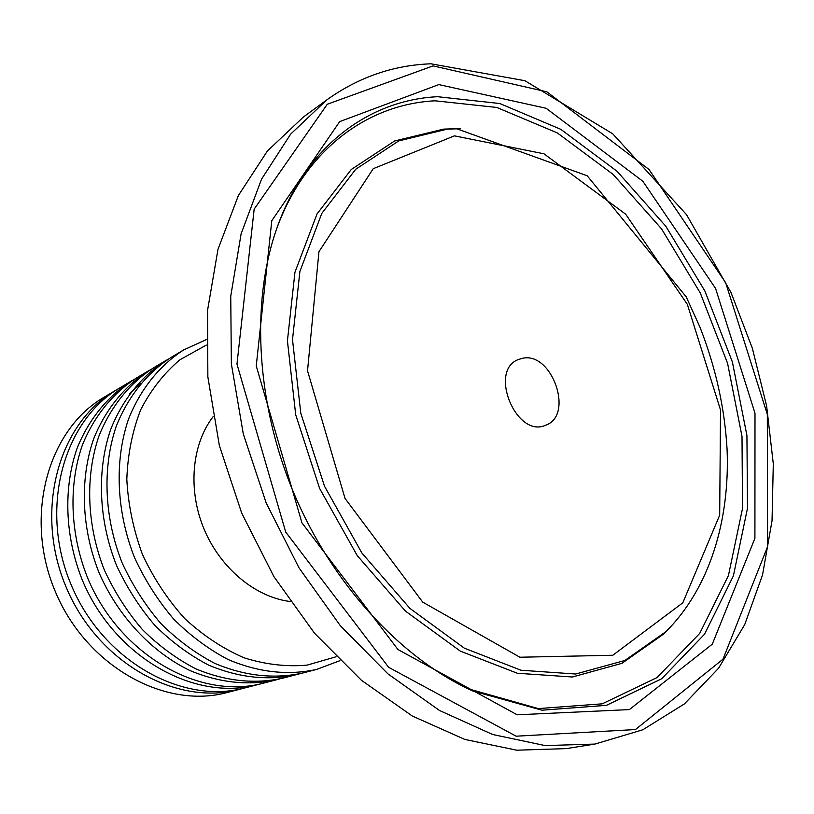 <?xml version="1.0" encoding="UTF-8"?>
<svg xmlns="http://www.w3.org/2000/svg" width="814" height="814" viewBox="0 0 814 814"><rect width="100%" height="100%" fill="white"/><g stroke="black" fill="none" stroke-linecap="round" stroke-linejoin="round"><path stroke-width="1.22" d="M336.05 656.776L307.082 665.13C286.416 666.961 265.374 664.509 243.966 657.773C222.833 648.575 203.083 635.5 184.727 618.548C167.674 599.664 153.581 578.316 142.47 554.507C133.415 529.833 128.185 504.802 126.811 479.385C127.706 454.416 132.346 431.196 140.71 409.717C151.028 389.774 164.113 373.117 179.975 359.747L206.308 345.085M339.937 660.663L316.738 669.393C288.085 675.681 258.557 672.405 228.164 659.564C208.577 649.267 190.395 635.754 173.596 618.996C157.987 600.64 144.994 580.24 134.605 557.773C116.351 511.762 114.306 461.284 128.317 419.668C140.201 389.418 159.513 365.435 183.75 349.888L206.298 339.591M316.738 669.393L302.777 673.005C274.287 679.252 244.973 676.058 214.815 663.4C195.401 653.266 177.371 639.926 160.734 623.392C145.289 605.28 132.428 585.134 122.161 562.952C104.141 517.511 102.208 467.623 116.188 426.434C128.042 396.479 147.253 372.7 171.357 357.254L183.75 349.888M299.572 673.778L296.398 674.653C267.989 680.891 238.767 677.726 208.72 665.16C189.377 655.087 171.428 641.829 154.863 625.396C139.479 607.397 126.689 587.372 116.483 565.323C98.565 520.136 96.683 470.512 110.643 429.517C122.487 399.705 141.656 376.027 165.69 360.622L168.549 358.984M296.398 674.653L282.906 678.133C254.67 684.34 225.651 681.247 195.848 668.864C176.658 658.933 158.862 645.858 142.46 629.639C127.228 611.874 114.57 592.093 104.477 570.319C86.783 525.671 85.002 476.628 98.942 436.039C110.745 406.522 129.823 383.048 153.714 367.735L165.69 360.622M129.457 393.874L140.446 383.689M279.812 678.886L276.74 679.721C248.575 685.917 219.648 682.865 189.957 670.563C151.496 651.973 118.091 616.361 99.003 572.598C81.41 528.205 79.67 479.415 93.59 439.021C105.382 409.646 124.41 386.253 148.24 370.991L150.997 369.403M276.74 679.721L263.705 683.088C200.02 700.528 119.393 655.036 87.424 577.421C70.035 533.557 68.407 485.307 82.285 445.329C94.037 416.229 112.973 393.04 136.671 377.869L148.24 370.991M260.714 683.821L257.743 684.625C194.22 702.014 113.919 656.806 82.122 579.619C64.845 536.009 63.248 488.003 77.116 448.209C88.858 419.241 107.733 396.143 131.369 381.013L134.035 379.477M257.743 684.625L245.126 687.881C181.98 705.158 102.361 660.551 70.94 584.269C38.96 508.231 63.421 420.309 120.177 387.668L131.369 381.013M242.236 688.593L239.357 689.377C176.384 706.593 97.08 662.26 65.832 586.406C34.025 510.775 58.455 423.27 115.049 390.72L117.633 389.224M239.357 689.377L227.157 692.521C164.54 709.635 85.908 665.872 55.026 590.903C23.586 516.157 47.955 429.527 104.212 397.161L115.049 390.72M522.273 358.343L518.223 359.595C488.247 370.767 516.493 438.634 545.553 425.244C574.603 415.679 552.034 351.068 522.273 358.343M213.166 416.626C191.738 444.302 187.617 489.601 203.978 528.907C220.329 568.203 255.382 597.201 290.12 601.505M326.801 99.888L303.327 117.074L267.389 151.017L238.4 195.482L217.999 249.267L207.519 310.561L207.855 376.943L219.363 445.533L241.727 513.186L273.972 576.729L314.53 633.231L361.396 680.25L412.271 716.005L464.814 739.427L516.778 750.203L566.198 748.615L594.922 744.077L642.795 729.792L684.36 703.947L718.548 668.274L744.708 624.633L762.555 574.847L772.038 520.695L773.3 463.838L766.605 405.85L752.34 348.239L730.952 292.409L686.558 214.703L612.789 133.852L524.877 80.698L430.911 63.797C393.243 65.201 358.536 77.228 326.801 99.888L290.639 134.147L261.528 179.192L241.117 233.822L230.749 296.204L231.359 363.878L243.284 433.893L266.198 503.001L299.084 567.969L340.364 625.763L387.942 673.88L439.509 710.49L492.663 734.503L545.136 745.583L594.922 744.077M438.807 84.595L339.682 121.622L271.784 220.706L256.257 365.924L301.953 522.853L397.934 649.511L517.155 714.794L629.364 709.594L712.291 644.169L754.914 538.288L754.995 413.227L715.567 288.41L642.867 181.288L546.133 108.272L438.807 84.595M275.793 231.288L278.419 223.911C307.784 144.811 370.146 99.969 437.576 96.703L499.827 103.531L560.795 129.314L617.053 171.276L665.821 226.251L704.853 290.934L732.366 361.884L746.937 435.561L747.496 508.211L733.404 575.844L704.558 634.177L661.65 678.784L606.44 705.341L542.002 710.195L472.842 691.005L465.75 687.667M433.109 65.893L327.289 104.243L254.172 209.127L236.966 364.092L285.714 532.051L388.634 667.307L516.137 736.192L635.449 729.558L722.995 659.187L767.582 546.621L767.327 414.397L725.65 282.692L649.033 169.505L546.916 91.84L433.109 65.893M467.826 688.675L538.308 708.587L602.238 703.835L657.061 677.553L699.714 633.384L728.428 575.579L742.5 508.536L742.012 436.487L727.604 363.42L700.325 293.06L661.599 228.938L613.196 174.461L557.346 132.926L496.835 107.458L435.073 100.804C368.182 104.172 306.369 148.748 277.269 227.137L276.536 229.11M460.734 128.714L447.446 129.111L398.728 140.914L355.728 169.261L321.764 213.461L299.898 271.449L292.501 339.642L300.793 413.176L324.532 486.284L361.945 553.103L409.9 608.384L464.356 648.178L520.97 670.237L575.64 674.023L624.847 660.48L665.933 631.664L668.864 628.713M454.436 135.857L543.956 153.795L625.661 214.184L687.362 304.395L720.522 409.961L719.688 515.13L682.804 602.818L612.8 655.26L519.912 657.234L422.72 602.126L345.034 498.433L307.529 370.787L318.946 251.709L373.25 168.691L454.436 135.857M443.691 129.111L394.617 140.985L351.272 169.485L317.022 213.95L294.943 272.273L287.423 340.873L295.716 414.845L319.587 488.39L357.234 555.596L405.514 611.161L460.348 651.139L517.368 673.259L572.405 677.004L621.957 663.318L663.329 634.279L665.933 631.664C709.442 588.329 730.056 520.675 727.075 449.308C724.704 407.926 715.669 367.226 699.989 327.218L686.212 296.845L587.189 175.763L456.593 128.714L443.691 129.111M467.816 688.675L472.842 691.005C401.404 658.872 331.705 583.892 293.264 491.748C254.965 399.542 250.885 297.242 278.419 223.911L276.526 229.151"/></g></svg>
